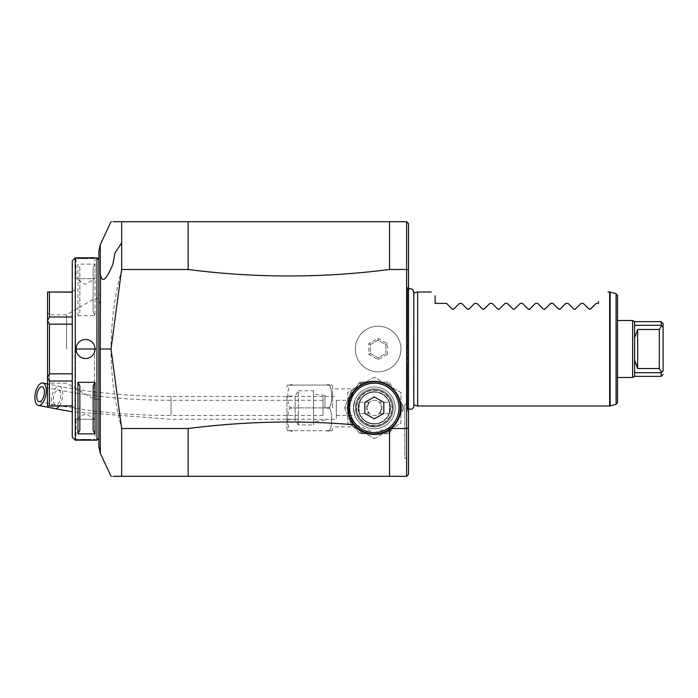 <?xml version="1.0" encoding="UTF-8"?>
<svg xmlns="http://www.w3.org/2000/svg" width="698" height="698" viewBox="0 0 698 698"><rect width="100%" height="100%" fill="white"/><g stroke="black" fill="none" stroke-linecap="round" stroke-linejoin="round"><path stroke-width="0.52" stroke-dasharray="3.49 2.62" d="M286.93 396.115L286.93 419.673L286.93 396.115L295.132 396.115L295.132 419.673L295.132 396.115L298.334 390.793L298.334 424.995L313.533 424.995L313.533 390.793L313.533 424.995M286.93 419.673L295.132 419.673L298.334 424.995L298.334 390.793L313.533 390.793M313.533 407.894L313.533 421.435L313.533 407.894M324.928 407.894L324.928 395.356L324.928 407.894M336.331 407.894L336.331 419.297L336.331 407.894M336.331 415.493L336.331 400.294L336.331 415.493L354.854 415.493L353.424 407.894L354.854 400.294L353.424 407.894L354.854 415.493M336.331 400.294L354.854 400.294M353.424 407.894A20.896 20.896 0 0 0 374.329 428.79A20.896 20.896 0 0 0 395.225 407.894A20.896 20.896 0 0 0 374.329 386.997A20.896 20.896 0 0 0 353.424 407.894A20.896 20.896 0 0 0 374.329 428.79A20.896 20.896 0 0 0 395.225 407.894A20.896 20.896 0 0 0 374.329 386.997A20.896 20.896 0 0 0 353.424 407.894M374.329 426.897A18.994 18.994 0 0 1 355.326 407.894A18.994 18.994 0 0 1 374.329 388.899A18.994 18.994 0 0 1 393.323 407.894A18.994 18.994 0 0 1 374.329 426.897A18.994 18.994 0 0 1 355.326 407.894A18.994 18.994 0 0 1 374.329 388.899A18.994 18.994 0 0 1 393.323 407.894A18.994 18.994 0 0 1 374.329 426.897M374.329 424.044A16.15 16.15 0 0 1 358.179 407.894A16.15 16.15 0 0 1 374.329 391.744A16.15 16.15 0 0 1 390.47 407.894A16.15 16.15 0 0 1 374.329 424.044A16.15 16.15 0 0 1 358.179 407.894A16.15 16.15 0 0 1 374.329 391.744A16.15 16.15 0 0 1 390.47 407.894A16.15 16.15 0 0 1 374.329 424.044A16.15 16.15 0 0 0 390.47 407.894A16.15 16.15 0 0 0 374.329 391.744M389.432 402.196L389.432 413.591L389.432 402.196L379.354 402.196L381.928 407.894A7.599 7.599 0 0 1 374.329 415.493A7.599 7.599 0 0 1 366.729 407.894L369.294 413.591L366.729 407.894A7.599 7.599 0 0 1 374.329 400.294A7.599 7.599 0 0 1 381.928 407.894A7.599 7.599 0 0 1 374.329 415.493A7.599 7.599 0 0 1 366.729 407.894A7.599 7.599 0 0 1 374.329 400.294A7.599 7.599 0 0 1 381.928 407.894L379.354 413.591L381.928 407.894L379.354 402.196M359.217 413.591L359.217 402.196L359.217 413.591L369.294 413.591M369.294 402.196L366.729 407.894L369.294 402.196L359.217 402.196M379.354 413.591L389.432 413.591M286.93 407.894L286.93 428.52L286.93 407.894M292.628 430.692C286.189 435.683 286.197 402.886 292.628 407.894C286.197 402.877 286.197 435.709 292.628 430.692C286.189 430.692 286.189 430.692 292.628 430.692C286.189 430.692 286.189 430.692 292.628 430.692L326.83 430.692L292.628 430.692M292.628 385.095C286.189 380.113 286.197 412.902 292.628 407.894C286.197 412.919 286.197 380.087 292.628 385.095C286.189 385.095 286.189 385.095 292.628 385.095C286.189 385.095 286.189 385.095 292.628 385.095L326.83 385.095C333.269 380.105 333.269 412.902 326.83 407.894L292.628 407.894L326.83 407.894C333.269 402.903 333.269 435.683 326.83 430.692C333.269 430.692 333.269 430.692 326.83 430.692C333.269 430.692 333.269 430.692 326.83 430.692C333.269 435.692 333.269 402.886 326.83 407.894C333.269 412.893 333.269 380.105 326.83 385.095L292.628 385.095M326.83 385.095C333.269 385.095 333.269 385.095 326.83 385.095C333.269 385.095 333.269 385.095 326.83 385.095M332.527 407.894L332.527 387.268L332.527 407.894M344.69 407.894L350.64 423.11C354.156 428.179 354.156 428.179 350.64 423.11C354.156 428.179 354.156 428.179 350.64 423.11L344.69 407.894L350.64 392.686C354.156 387.608 354.156 387.608 350.64 392.686C354.156 387.608 354.156 387.608 350.64 392.686L344.69 407.894L348.485 407.894L353.153 422.709L349.934 421.924L352.996 422.552A1.902 1.352 -44.6 0 0 352.909 422.395L348.485 407.894L353.153 393.079L348.485 407.894L344.69 407.894M396.7 420.815A25.835 25.835 0 0 0 374.329 382.059A25.835 25.835 0 0 0 353.153 393.079A25.835 25.835 0 0 1 374.329 382.059A25.835 25.835 0 0 0 353.153 393.079L349.899 399.483L348.485 407.894L349.881 399.518L353.118 393.053L360.604 383.787A27.737 27.737 0 0 1 364.234 382.059L361.599 382.059L352.996 393.236A1.902 1.352 44.6 0 1 352.909 393.393L349.934 393.864L352.909 393.393A1.902 1.352 -135.4 0 0 352.996 393.236L353.93 391.543A3.795 2.879 30 0 1 350.64 392.686A3.795 2.879 -150 0 0 353.93 391.543L358.816 383.089L360.604 383.787L358.816 383.089L353.153 393.079A25.835 25.835 0 0 1 400.163 407.894A25.835 25.835 0 0 1 374.329 433.728A25.835 25.835 0 0 1 348.485 407.894A25.835 25.835 0 0 1 374.329 382.059L364.234 382.059L374.329 382.059A25.835 25.835 0 0 1 396.7 394.972L401.743 403.714L396.7 394.972A25.835 25.835 0 0 1 396.7 420.815L389.842 432.699A29.255 29.255 0 0 1 388.053 433.728A29.255 29.255 0 0 0 389.842 432.699L396.7 420.815A25.835 25.835 0 0 1 374.329 433.728L364.234 433.728L374.329 433.728A25.835 25.835 0 0 1 353.153 422.709L349.899 416.305L348.485 407.894L349.881 416.27L353.93 424.253A3.795 2.879 150 0 0 350.64 423.11A3.795 2.879 -30 0 1 353.93 424.253L358.816 432.699L361.599 433.728L359.086 432.873L360.604 432.001L353.118 422.735L360.604 432.001L358.816 432.699L353.153 422.709A25.835 25.835 0 0 0 374.329 433.728A25.835 25.835 0 0 1 348.485 407.894A25.835 25.835 0 0 1 396.7 394.972A25.835 25.835 0 0 1 396.7 420.815L401.743 412.073L396.7 420.815A25.835 25.835 0 0 1 374.329 433.728A25.835 25.835 0 0 0 400.163 407.894A25.835 25.835 0 0 0 374.329 382.059A25.835 25.835 0 0 1 396.7 420.815A25.835 25.835 0 0 1 353.153 422.709A25.835 25.835 0 0 0 374.329 433.728M374.329 438.606L400.922 423.25L400.922 392.538L374.329 377.182L347.726 392.538L347.726 423.25L374.329 438.606L400.922 423.25L400.922 392.538L374.329 377.182L347.726 392.538L347.726 423.25L374.329 438.606M361.599 433.728L364.234 433.728A27.737 27.737 0 0 1 360.604 432.001L361.599 433.728L364.234 433.728A27.737 27.737 0 0 1 360.604 432.001L361.599 433.728M384.415 433.728L388.053 433.728L384.415 433.728A27.737 27.737 0 0 0 391.657 429.549A27.737 27.737 0 0 1 384.415 433.728M352.996 422.552L349.934 421.924L352.909 422.395A1.902 1.352 135.4 0 1 352.996 422.552M349.934 393.864L352.996 393.236L349.934 393.864M361.599 382.059L364.234 382.059A27.737 27.737 0 0 0 360.604 383.787L361.599 382.059M388.053 382.059L384.415 382.059A27.737 27.737 0 0 1 391.657 386.238L389.842 383.089A29.255 29.255 0 0 0 388.053 382.059L384.415 382.059A27.737 27.737 0 0 1 391.657 386.238L389.842 383.089A29.255 29.255 0 0 0 388.053 382.059M360.596 382.059L359.086 382.914L360.596 382.059M403.566 406.864L401.743 403.714A27.737 27.737 0 0 1 401.743 412.073L403.566 408.923L401.743 412.073A27.737 27.737 0 0 0 401.743 403.714L403.566 406.864A29.255 29.255 0 0 1 403.566 408.923A29.255 29.255 0 0 0 403.566 406.864M356.521 425.012L374.329 432.594A24.7 24.7 0 0 0 399.02 407.894A24.7 24.7 0 0 0 374.329 383.193A24.7 24.7 0 0 1 388.167 428.354L374.329 432.594A24.7 24.7 0 0 1 349.628 407.894A24.7 24.7 0 0 1 374.329 383.193A24.7 24.7 0 0 0 356.521 425.012C301.806 420.056 245.679 421.226 188.137 428.52L121.644 428.52C107.544 375.507 107.544 322.493 121.644 269.48L188.137 269.48C255.267 278.136 322.397 278.136 389.528 269.48L406.629 269.48L408.522 270.021L408.522 223.613L406.62 221.711L406.62 428.52L388.167 428.354M400.922 349A22.798 22.798 0 0 1 378.124 371.798A22.798 22.798 0 0 1 355.326 349A22.798 22.798 0 0 1 378.124 326.202A22.798 22.798 0 0 1 400.922 349A22.798 22.798 0 0 1 378.124 371.798A22.798 22.798 0 0 1 355.326 349A22.798 22.798 0 0 1 378.124 326.202A22.798 22.798 0 0 1 400.922 349M408.522 427.979L406.62 428.52L406.62 476.289L408.522 474.387L408.522 270.021M188.137 428.52L188.137 476.289L406.62 476.289M389.528 476.289L389.528 428.52M188.137 476.289L121.644 476.289L121.644 428.52M121.644 269.48L121.644 221.711L120.641 221.711M113.512 221.711L111.017 221.711M111.017 476.289L113.512 476.289M100.276 244.754L100.276 300.847L98.846 304.354L98.846 446.825M98.846 251.175L98.846 295.943L100.276 293.003M98.846 304.354L98.846 304.965M98.846 349L98.846 259.708L98.846 349M96.952 257.806L96.952 440.194M95.705 440.185L94.963 440.098M93.576 439.967L90.845 439.757M87.494 439.627L85.549 439.6M83.533 439.627L80.244 439.757M77.53 439.967L76.134 440.098M75.393 440.185L76.047 439.435L95.05 439.435L76.047 439.435L76.047 419.297L95.05 419.297L95.05 439.435L95.809 440.194L95.05 439.435M95.705 257.824L95.05 258.565L95.05 278.703L76.047 278.703L85.549 284.418L95.05 278.703L76.047 278.703L76.047 258.565L95.05 258.565L76.047 258.565L75.288 257.806L75.288 440.194L76.056 439.435M75.288 349L76.047 349A9.502 9.502 0 0 0 85.549 358.502A9.502 9.502 0 0 0 95.05 349A9.502 9.502 0 0 0 85.549 339.498A9.502 9.502 0 0 0 76.047 349M72.252 260.851L72.252 437.149M75.393 257.824L76.134 257.902M77.53 258.033L80.244 258.243M83.629 258.373L85.549 258.4M87.512 258.373L90.845 258.243M93.576 258.033L94.963 257.902M77.949 315.662L95.05 315.662L95.05 264.123L77.949 264.123L77.949 315.662L79.851 312.085L79.851 267.692L77.949 264.123M79.851 267.692L79.851 312.085M95.05 264.123L93.148 267.692L93.148 312.085L95.05 315.662M93.148 267.692L93.148 312.085M72.252 349L72.252 410.232L72.252 349M74.939 349L74.939 408.679L74.939 349M72.252 373.84L72.252 324.16L72.252 373.84L49.453 373.84L49.453 324.16L47.551 320.565L47.551 405.992L49.453 405.843L49.453 381.003L47.551 377.557M72.252 405.843L72.252 381.003L72.252 405.843L49.453 405.843M47.551 292.008L47.551 320.443L49.453 316.997L49.453 292.157L47.551 292.008M47.551 349L47.551 385.095L47.551 349M72.252 316.997L72.252 292.157L72.252 316.997L49.453 316.997M72.252 324.16L49.453 324.16M47.551 377.435L49.453 373.84M72.252 381.003L49.453 381.003M72.252 292.157L49.453 292.157M49.453 349L49.453 383.193L49.453 349M66.554 349L66.554 314.807L66.554 349M94.518 349L94.518 399.343L94.518 349M76.047 419.297L95.05 419.297L85.549 413.582L76.047 419.297M79.851 429.898L79.851 385.915M389.528 269.48L389.528 221.711L406.629 221.711M389.528 221.711L188.137 221.711L188.137 269.48M121.644 221.711L188.137 221.711M408.522 399.195L408.522 286.119L408.522 411.881L408.522 402.476L408.522 411.881L407.553 410.503L407.553 287.497L407.553 410.503L407.004 408.758L407.004 349L407.004 408.758M408.522 431.268L408.522 460.052L404.727 457.862L404.727 404.666L404.727 457.862M353.773 424.777A26.594 26.594 0 0 1 374.329 381.3A26.594 26.594 0 0 1 391.116 428.52M359.688 430.099L357.498 428.493M381.771 433.432L362.07 431.504A26.594 26.594 0 0 0 381.771 433.432M383.821 413.382L374.329 418.861L364.827 413.382L364.827 402.414L374.329 396.926L383.821 402.414L383.821 413.382M407.004 349L407.004 289.242L407.004 349M407.091 365.237L407.091 406.602L407.091 365.237M407.091 349L407.091 291.398L407.091 349M413.582 333.234L413.582 404.91L413.582 333.234M417.64 405.992L417.64 292.008M596.232 303.403L598.509 303.403L598.509 301.501M446.511 303.403L435.116 303.403L435.116 295.804M452.173 309.066L453.787 309.066M459.441 303.403L461.71 303.403M467.372 309.066L468.986 309.066M474.64 303.403L476.909 303.403M482.571 309.066L484.185 309.066M489.839 303.403L492.107 303.403M497.77 309.066L499.384 309.066M505.038 303.403L507.306 303.403M512.969 309.066L514.583 309.066M520.237 303.403L522.505 303.403M528.168 309.066L529.782 309.066M535.436 303.403L537.704 303.403M543.367 309.066L544.972 309.066M550.635 303.403L552.903 303.403M558.566 309.066L560.171 309.066M565.834 303.403L568.102 303.403M573.765 309.066L575.37 309.066M581.033 303.403L583.301 303.403M588.964 309.066L590.569 309.066M617.503 402.502L617.503 295.498M617.503 349L617.503 377.496L617.503 349M632.632 377.496L632.632 320.504M634.604 321.638L634.604 372.688L661.198 372.697L663.1 370.882L663.056 327.083M637.64 368.518L634.604 360.168L634.604 372.688L634.604 325.312L634.604 337.832L637.64 329.482L659.305 329.482L659.305 368.518L637.64 368.518L637.64 329.482M659.305 368.518L661.582 372.13M634.604 325.312L661.198 325.312L661.582 325.87L659.305 329.482M634.604 360.168L634.604 337.832M634.604 376.362L634.604 372.688M387.407 354.357L378.124 359.714L368.849 354.357L368.849 343.643L378.124 338.286L387.407 343.643L387.407 354.357L385.854 353.467L378.124 357.926L370.394 353.467L370.394 344.533L378.124 340.074L385.854 344.533L385.854 353.467L378.124 357.926L370.394 353.467L370.394 344.533L378.124 340.074L385.854 344.533L385.854 353.467M387.407 343.643L385.854 344.533M378.124 338.286L378.124 340.074M368.849 343.643L370.394 344.533M368.849 354.357L370.394 353.467M378.124 359.714L378.124 357.926M375.393 426.862L369.312 426.216A18.994 18.994 0 0 1 355.326 407.894A18.994 18.994 0 0 0 374.329 426.897A18.994 18.994 0 0 0 393.323 407.894A18.994 18.994 0 0 1 375.393 426.862L369.312 426.216M355.326 407.894A18.994 18.994 0 0 1 374.329 388.899A18.994 18.994 0 0 1 393.323 407.894A18.994 18.994 0 0 0 374.329 388.899A18.994 18.994 0 0 0 355.326 407.894M374.329 423.66A15.766 15.766 0 0 1 358.554 407.894A15.766 15.766 0 0 1 374.329 392.128A15.766 15.766 0 0 1 390.095 407.894A15.766 15.766 0 0 1 374.329 423.66A15.766 15.766 0 0 1 358.554 407.894A15.766 15.766 0 0 1 374.329 392.128A15.766 15.766 0 0 1 390.095 407.894A15.766 15.766 0 0 1 374.329 423.66A15.766 15.766 0 0 1 358.554 407.894A15.766 15.766 0 0 1 374.329 392.128M323.026 405.294L323.026 415.493L323.026 405.294M323.026 411.794L323.026 396.499L323.026 411.794M374.329 425.946A18.052 18.052 0 0 1 356.277 407.894A18.052 18.052 0 0 1 374.329 389.85A18.052 18.052 0 0 1 392.372 407.894A18.052 18.052 0 0 1 374.329 425.946A18.052 18.052 0 0 1 356.277 407.894A18.052 18.052 0 0 1 374.329 389.85A18.052 18.052 0 0 1 392.372 407.894A18.052 18.052 0 0 1 374.329 425.946M100.276 300.847L100.276 453.246M95.809 349L95.05 349M609.651 292.008L609.651 405.992M610.148 292.069L610.148 405.931M616.098 404.334L616.098 293.666M374.329 390.226A17.668 17.668 0 0 1 391.997 407.894A17.668 17.668 0 0 1 374.329 425.562A17.668 17.668 0 0 1 356.661 407.894A17.668 17.668 0 0 1 374.329 390.226M60.848 395.199A7.599 3.569 101.2 0 1 55.578 404.901A7.599 3.569 101.2 0 1 53.249 399.701A7.599 3.569 101.2 0 1 58.527 389.99A7.599 3.569 101.2 0 1 60.848 395.199M171.045 405.294L171.045 415.493L171.045 405.294M171.045 411.794L171.045 396.499L171.045 411.794M59.278 405.992A11.395 5.357 -78.8 0 0 62.75 394.073A11.395 5.357 -78.8 0 0 59.26 386.264A11.395 5.357 -78.8 0 0 51.355 400.827A11.395 5.357 -78.8 0 0 54.845 408.635M324.928 395.356L313.533 394.361M324.928 420.432L313.533 421.435M324.928 419.297L336.331 419.297M324.928 396.499L336.331 396.499M287.367 430.692L286.93 428.52M287.367 385.095L286.93 387.268M332.1 385.095L332.527 387.268M332.1 430.692L332.527 428.52M356.748 429.174L353.93 424.253L358.816 432.699L353.93 424.253L356.556 428.79L353.267 426.897L332.527 426.897M356.748 386.622L353.93 391.543L358.816 383.089L353.93 391.543L356.556 386.997L353.267 388.899L332.527 388.899M95.809 257.806L95.05 258.565M75.288 257.806L76.056 258.565M72.252 405.992L74.939 408.679L72.252 410.232M72.252 292.008L74.939 289.321L72.252 287.768M98.846 399.343L94.518 399.343L66.554 383.193L49.453 383.193L47.551 385.095M98.846 298.657L94.518 298.657L66.554 314.807L49.453 314.807L47.551 312.905M407.004 289.242L408.522 286.119M408.522 408.932L407.091 406.602L407.004 407.327M407.004 290.673L407.091 291.398L408.522 289.068M413.818 404.971L413.818 291.851M404.727 404.666L408.522 402.476M323.026 415.493L171.045 415.493C129.907 415.432 91.421 411.907 55.578 404.901L39.132 401.655M323.026 419.297L171.045 419.297L72.252 411.741M323.026 396.499L171.045 396.499C131.058 396.429 93.802 393.018 59.26 386.264L47.551 383.952M323.026 400.294L171.045 400.294C130.831 400.233 93.323 396.796 58.527 389.99L42.072 386.744"/><path stroke-width="1.05" d="M113.512 476.289L121.644 476.289C107.544 476.289 107.544 476.289 121.644 476.289L188.137 476.289L188.137 428.52L121.644 428.52L111.017 349L121.644 269.48L121.644 221.711C107.544 221.711 107.544 221.711 121.644 221.711L406.629 221.711L408.522 223.613L408.522 474.387L406.62 476.289L406.62 428.52L408.522 427.979M120.641 221.711L113.512 221.711M121.644 428.52L121.644 476.289M111.017 349L100.276 349L100.276 453.246L98.846 446.825L98.846 251.175L100.276 244.754L111.017 221.711M98.846 438.292L96.952 440.194L96.952 257.806L75.393 257.824M75.288 440.194L75.288 349L95.809 349L75.288 349L75.288 257.806L72.252 260.851L72.252 437.149L75.288 440.194L95.705 440.185M94.963 440.098L93.576 439.967M90.845 439.757L87.494 439.627M85.549 439.6L83.533 439.627M80.244 439.757L77.53 439.967M76.134 440.098L75.393 440.185M77.949 433.877L77.949 382.338L95.05 382.338L95.05 433.877L77.949 433.877L79.851 429.898M76.134 257.902L77.53 258.033M80.244 258.243L83.629 258.373M85.549 258.4L87.512 258.373M90.845 258.243L93.576 258.033M94.963 257.902L95.705 257.824M76.047 349L95.05 349L76.047 349A9.502 9.502 0 0 0 85.549 358.502A9.502 9.502 0 0 0 95.05 349A9.502 9.502 0 0 0 85.549 339.498A9.502 9.502 0 0 0 76.047 349L75.288 349M72.252 373.84L49.453 373.84L49.453 324.16L72.252 324.16M49.453 373.84L47.551 377.435L47.551 320.565L49.453 324.16M72.252 405.843L47.551 405.992L47.551 377.435M47.551 377.557L49.453 381.003L72.252 381.003M49.453 405.843L49.453 381.003M72.252 316.997L49.453 316.997L47.551 320.443L47.551 292.008L72.252 292.157M47.551 405.992L72.252 405.992M49.453 316.997L49.453 292.157M77.949 382.338L79.851 385.915L79.851 430.308M95.05 433.877L93.148 430.308L93.148 385.915L95.05 382.338M93.148 430.308L93.148 385.915M121.644 269.48L188.137 269.48L188.137 221.711M408.522 411.881L408.522 399.195M408.522 460.052L408.522 431.268M408.522 270.021L406.62 269.48L406.629 221.711M188.137 269.48C255.267 278.136 322.397 278.136 389.528 269.48L406.629 269.48L406.62 428.52L391.116 428.52L389.528 429.724L389.528 476.289L406.62 476.289M188.137 428.52C244.832 421.339 300.044 420.091 353.773 424.777L357.498 428.493M389.528 221.711L389.528 269.48M389.528 476.289L188.137 476.289M362.07 431.504L359.688 430.099M389.528 429.724L381.771 433.432M374.329 381.3A26.594 26.594 0 0 0 347.726 407.894A26.594 26.594 0 0 0 374.329 434.496A26.594 26.594 0 0 0 400.922 407.894A26.594 26.594 0 0 0 374.329 381.3M374.329 432.594A24.7 24.7 0 0 0 399.02 407.894A24.7 24.7 0 0 0 374.329 383.193A24.7 24.7 0 0 0 349.628 407.894A24.7 24.7 0 0 0 374.329 432.594M383.821 413.382L374.329 418.861L364.827 413.382L364.827 402.414L374.329 396.926L383.821 402.414L383.821 413.382M408.522 289.068L409.761 288.536L412.771 289.408L413.818 293.029L417.64 292.008L417.64 405.992L609.651 405.992L609.651 292.008L610.148 292.069L610.148 405.931L609.651 405.992M598.509 301.501C611.335 288.675 611.335 288.675 598.509 301.501C611.335 288.675 611.335 288.675 598.509 301.501L598.509 303.403L596.232 303.403L590.569 309.066L588.964 309.066L583.301 303.403L588.964 309.066M581.033 303.403L575.37 309.066L581.033 303.403L583.301 303.403M574.751 309.38L575.37 309.066L573.765 309.066L568.102 303.403L573.765 309.066M565.834 303.403L560.171 309.066L565.834 303.403L568.102 303.403M559.552 309.38L560.171 309.066L558.566 309.066L552.903 303.403L558.566 309.066M550.635 303.403L544.972 309.066L550.635 303.403L552.903 303.403M544.353 309.38L544.972 309.066L543.367 309.066L537.704 303.403L543.367 309.066M535.436 303.403L529.782 309.066L535.436 303.403L537.704 303.403M529.154 309.38L529.782 309.066L528.168 309.066L522.505 303.403L528.168 309.066M520.237 303.403L514.583 309.066L520.237 303.403L522.505 303.403M513.955 309.38L514.583 309.066L512.969 309.066L507.306 303.403L512.969 309.066M505.038 303.403L499.384 309.066L505.038 303.403L507.306 303.403M498.756 309.38L499.384 309.066L497.77 309.066L492.107 303.403L497.77 309.066M489.839 303.403L484.185 309.066L489.839 303.403L492.107 303.403M483.557 309.38L484.185 309.066L482.571 309.066L476.909 303.403L482.571 309.066M474.64 303.403L468.986 309.066L474.64 303.403L476.909 303.403M468.358 309.38L468.986 309.066L467.372 309.066L461.71 303.403L467.372 309.066M459.441 303.403L453.787 309.066L459.441 303.403L461.71 303.403M453.159 309.38L453.787 309.066L452.173 309.066L446.511 303.403L452.173 309.066M435.116 295.804C430.02 290.708 430.02 290.708 435.116 295.804C430.02 290.708 430.02 290.708 435.116 295.804L435.116 303.403L446.511 303.403M589.95 309.38L596.232 303.403M616.098 404.334L616.098 293.666L617.503 295.498L617.503 402.502L616.098 404.334L610.148 405.931M617.503 320.504L632.632 320.504L632.632 377.496L617.503 377.496M663.056 370.917L661.198 372.688L661.198 376.362L661.198 372.688L634.604 372.688L634.604 321.638L632.632 320.504M634.604 337.832L637.64 329.482L659.305 329.482L661.582 325.87L663.1 327.118L663.1 370.891M663.1 327.118L663.1 323.54L663.1 327.118L661.198 325.312L661.198 321.638L661.198 325.312L634.604 325.312M659.305 329.482L659.305 368.518L661.582 372.13M659.305 368.518L637.64 368.518L634.604 360.168M634.604 372.688L634.604 376.362L632.632 377.496M44.402 391.944A7.599 3.569 101.2 0 1 39.132 401.655A7.599 3.569 101.2 0 1 36.802 396.447A7.599 3.569 101.2 0 1 42.072 386.744A7.599 3.569 101.2 0 1 44.402 391.944M34.9 397.572A11.395 5.357 -78.8 0 0 38.39 405.381A11.395 5.357 -78.8 0 0 46.295 390.819A11.395 5.357 -78.8 0 0 42.805 383.019A11.395 5.357 -78.8 0 0 34.9 397.572M100.276 349L100.521 274.907C102.178 283.475 106.332 279.872 112.98 264.08L114.873 253.147L121.644 242.869M100.276 275.282L100.276 244.754M95.809 349L95.05 349M637.64 368.518L637.64 329.482M72.252 411.741L54.845 408.635A11.395 5.357 -78.8 0 0 59.278 405.992M100.276 453.246L111.017 476.289M98.846 259.708L96.952 257.806M96.952 440.194L95.809 440.194M72.252 292.008L47.551 292.008M408.522 408.932L411.724 409.272L413.548 407.475L413.818 406.149L413.818 291.851M413.818 404.971L417.64 405.992M417.64 292.008L431.32 292.008M608.002 292.008L609.651 292.008M616.098 293.666L610.148 292.069M663.1 374.46L661.198 376.362L634.604 376.362M634.604 321.638L661.198 321.638L663.1 323.54M54.845 408.635L38.39 405.381M47.551 383.952L42.805 383.019"/></g></svg>
